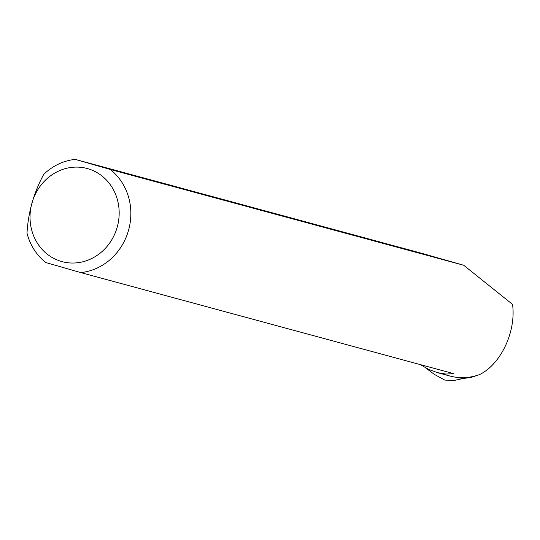 <?xml version="1.0" encoding="UTF-8"?>
<svg xmlns="http://www.w3.org/2000/svg" width="540" height="540" viewBox="0 0 540 540"><rect width="100%" height="100%" fill="white"/><g stroke="black" fill="none" stroke-linecap="round" stroke-linejoin="round"><path stroke-width="0.81" d="M425.412 367.733L434.356 374.382L444.771 380.086L454.214 380.464L463.82 378.371A56.903 52.259 105.2 0 1 454.795 377.048M420.208 364.588L428.767 369.434L437.38 372.627L445.797 374.051L453.769 373.68L80.798 272.592L45.846 262.548A57.166 52.508 -74.8 0 1 27 233.138C28.195 212.335 33.777 192.733 43.753 174.332A57.166 52.508 -74.8 0 1 75.236 159.388L110.18 169.439L463.712 265.255L422.152 253.422L75.236 159.388M463.82 378.371L470.664 377.568L477.509 375.287M437.38 372.627L449.692 375.962A57.166 52.508 105.2 0 0 479.452 374.632C500.803 364.406 516.254 331.628 512.555 304.398L463.712 265.255M80.798 272.592A57.166 52.508 -74.8 0 0 128.48 230.492A57.166 52.508 -74.8 0 0 110.18 169.439M117.173 227.3A48.229 44.294 -74.8 0 0 99.144 173.921A48.229 44.294 -74.8 0 0 45.698 179.921A48.229 44.294 -74.8 0 0 50.058 256.21A48.229 44.294 -74.8 0 0 117.173 227.3"/></g></svg>
